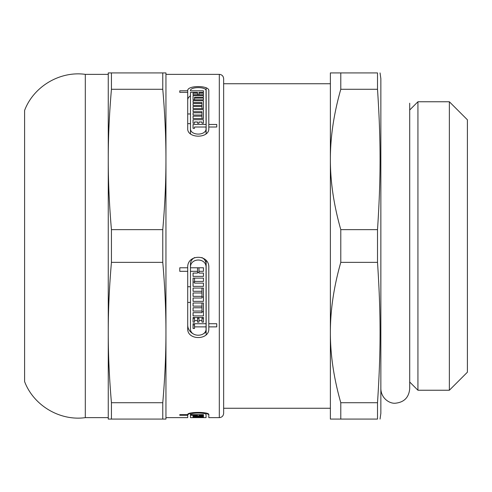 <?xml version="1.0" encoding="UTF-8"?>
<svg xmlns="http://www.w3.org/2000/svg" width="492" height="492" viewBox="0 0 492 492"><rect width="100%" height="100%" fill="white"/><g stroke="black" fill="none" stroke-linecap="round" stroke-linejoin="round"><path stroke-width="0.74" d="M198.989 317.518L198.989 322.137L197.526 322.137L197.526 320.544L194.531 320.544L194.531 322.137L193.061 322.137L193.061 317.518L203.454 317.518L203.454 318.238L201.991 318.238M198.989 318.238L197.526 318.238M197.526 317.518L197.526 320.544M194.531 317.518L194.531 320.544M194.531 318.238L193.061 318.238L193.061 317.518M203.454 317.518L203.454 322.137L201.991 322.137L201.991 320.544L198.989 320.544M201.991 317.518L201.991 320.544M193.061 307.777L201.991 307.777L201.991 306.135L193.061 306.135L193.061 303.01L203.454 303.01L203.454 315.907L193.061 315.907L193.061 312.672L201.991 312.672L201.991 311.042L193.061 311.042L193.061 307.777L193.061 311.042M201.991 307.777L201.991 311.042M203.454 303.01L203.454 311.743L201.991 311.743M201.991 303.01L201.991 306.135M193.061 306.135L193.061 303.01M193.061 312.672L193.061 315.907M193.061 292.974L201.991 292.974L201.991 296.344L193.061 296.344L193.061 292.974L193.061 296.344M193.061 298.017L193.061 301.356L193.061 298.017L201.991 298.017L201.991 296.344M201.991 296.965L203.454 296.965M201.991 288.066L201.991 291.282L193.061 291.282L193.061 288.066L203.454 288.066L203.454 301.356L193.061 301.356M193.061 291.282L193.061 288.066M201.991 292.974L201.991 291.282M194.531 281.393L194.531 283.115L203.454 283.115L203.454 286.356L193.061 286.356L193.061 278.115L203.454 278.115L203.454 281.393L194.531 281.393L194.531 278.115M203.454 283.115L203.454 286.356M194.531 282.057L193.061 282.057L193.061 278.115M203.454 278.115L203.454 281.393M193.061 273.072L193.061 276.375L193.061 273.072L197.526 273.072L197.526 271.313L190.465 271.313L190.465 328.545C189.906 337.432 206.609 337.432 206.056 328.545L206.056 326.879L194.531 326.879L194.531 328.453L193.061 328.453L193.061 323.724L206.056 323.724L206.056 326.879M197.526 267.777L197.526 271.313M206.056 323.724L206.056 267.673C206.603 257.402 189.771 257.531 190.465 267.777L190.465 271.313M194.531 323.724L194.531 326.879M194.531 324.917L193.061 324.917L193.061 323.724M190.465 286.738L187.71 286.738M198.989 272.408L197.526 272.408M206.056 267.673L206.056 264.149A7.798 7.417 180 0 0 201.855 257.568M194.66 257.568A7.798 7.417 180 0 0 190.459 264.149A7.798 7.417 180 0 0 190.465 264.247M187.71 267.568L187.71 267.777C186.819 253.909 209.555 253.774 208.805 267.673L208.805 323.724L216.738 323.724L216.738 326.879L208.805 326.879L208.805 328.545C209.561 340.544 186.96 340.544 187.71 328.545L187.71 271.313L179.777 271.313L179.777 267.777L187.71 267.777L187.71 271.313M208.805 323.724L208.805 326.879M206.148 331.676A10.547 10.031 0 0 1 203.245 333.859M193.27 333.859A10.547 10.031 0 0 1 187.71 325.015M198.989 267.777L198.989 273.072L203.454 273.072L203.454 276.375L193.061 276.375M203.454 273.072L203.454 276.375M190.459 264.149L190.465 267.777L203.454 267.777L203.454 271.313L198.989 271.313M203.454 267.777L203.454 271.313M187.71 302.426L190.465 302.426M187.71 92.367L187.71 90.811C186.819 85.19 209.555 85.147 208.805 90.768L208.805 124.476L216.738 124.476L216.738 127.016L208.805 127.016L208.805 128.387C209.561 138.75 186.96 138.75 187.71 128.387L187.71 92.367L179.777 92.367L179.777 90.811L187.71 90.768M165.952 417.64L187.71 417.64L187.71 415.273L179.777 415.273L179.777 414.651L187.71 414.651L190.459 413.126L190.465 414.608M187.71 414.608L187.71 414.651C186.819 411.699 209.555 411.663 208.805 414.627L208.805 417.64L219.315 417.64C221.947 417.382 223.386 415.943 223.645 413.311L223.645 83.738L330.378 83.738M208.805 414.627L206.056 413.126L206.056 414.627C206.603 412.505 189.771 412.536 190.465 414.651L190.465 417.64L201.991 417.616L193.061 417.616M203.454 123.228L201.991 123.228L201.991 121.998L198.989 121.998L198.989 123.228L197.526 123.228L197.526 121.998L194.531 121.998L194.531 123.228L193.061 123.228L193.061 119.71L203.454 119.71L203.454 123.228L203.454 119.71M193.061 123.228L193.061 119.71M201.991 118.517L201.991 115.036L193.061 115.036L193.061 112.791L201.991 112.791L201.991 111.69L193.061 111.69L193.061 109.648L203.454 109.648L203.454 118.517L203.454 109.648M193.061 115.036L193.061 112.791M201.991 115.036L201.991 112.791M193.061 111.69L193.061 109.648M203.454 118.517L193.061 118.517L193.061 116.18L201.991 116.18M193.061 118.517L193.061 116.18M201.991 106.512L201.991 105.497L193.061 105.497L193.061 103.511L201.991 103.511L201.991 102.539L193.061 102.539L193.061 100.743L203.454 100.743L203.454 108.591L193.061 108.591L193.061 106.512L201.991 106.512L201.991 108.591M193.061 108.591L193.061 106.512M203.454 108.591L203.454 100.743M193.061 102.539L193.061 100.743M193.061 105.497L193.061 103.511M201.991 105.497L201.991 103.511M203.454 99.808L193.061 99.808L193.061 95.571L203.454 95.571L203.454 97.207L194.531 97.207L194.531 98.093L203.454 98.093L203.454 99.808L203.454 98.093M194.531 99.808L194.531 98.093M193.061 99.808L193.061 95.571M203.454 97.207L203.454 95.571M197.526 93.172L197.526 92.367L190.465 92.367L190.465 128.387C189.906 135.989 206.609 135.989 206.056 128.387L206.056 127.016L194.531 127.016L194.531 128.307L193.061 128.307L193.061 124.476L206.056 124.476L206.056 90.768C206.603 86.543 189.771 86.592 190.465 90.811L203.454 90.811L203.454 92.367L198.989 92.367L198.989 93.172L203.454 93.172L203.454 94.722L193.061 94.722L193.061 93.172L197.526 93.172L197.526 94.722M190.465 133.781L190.465 128.387M206.056 133.781L206.056 128.387M193.061 128.307L193.061 124.476M187.71 99.938A10.547 6.199 180 0 1 190.459 95.823M190.465 113.96L187.71 113.96M208.805 127.016L208.805 124.476M193.061 94.722L193.061 93.172M203.454 94.722L203.454 93.172M198.989 94.722L198.989 93.172M203.454 92.367L203.454 90.811M190.465 92.367L190.459 99.999M187.71 123.658L190.465 123.658M179.777 92.367L179.777 90.811M216.738 127.016L216.738 124.476M193.061 417.523L203.454 417.622L203.454 417.259L203.454 417.64L206.056 417.64L206.056 414.627M201.991 417.259L203.454 417.259M194.531 416.669L203.454 416.847L193.061 417.136L193.061 416.281L203.454 416.281L203.454 416.669L194.531 416.669L194.531 416.281M193.061 417.136L193.061 416.281M203.454 416.281L203.454 416.669M193.061 415.562L193.061 416.048L193.061 415.562L197.526 415.273L190.465 415.273M197.526 414.651L197.526 415.273M187.71 414.651L187.71 415.273M179.777 415.273L179.777 414.651M198.989 414.651L198.989 415.562L203.454 415.562L203.454 416.048L193.061 416.048M203.454 415.562L203.454 416.048M190.459 413.126L190.465 414.651L203.454 414.651L203.454 415.273L198.989 415.273M203.454 414.651L203.454 415.273M330.378 408.262L223.645 408.262L223.645 78.689C223.386 76.057 221.947 74.618 219.315 74.36L219.315 417.64M85.307 417.64L85.307 74.36C59.962 70.805 33.61 86.457 24.6 110.417L24.6 381.583C33.61 405.543 59.962 421.195 85.307 417.64L108.258 417.64M162.772 419.079L165.952 419.079L165.952 332.543C165.964 354.757 164.906 378.151 162.772 402.714L111.438 402.714C109.298 378.151 108.24 354.757 108.258 332.543C108.24 310.323 109.298 286.934 111.438 262.365L162.772 262.365C164.906 286.934 165.964 310.323 165.952 332.543L165.952 159.457C165.964 181.677 164.906 205.066 162.772 229.635L111.438 229.635C109.298 205.066 108.24 181.677 108.258 159.457C108.24 137.243 109.298 113.849 111.438 89.286L162.772 89.286C164.906 113.849 165.964 137.243 165.952 159.457L165.952 72.921L108.258 72.921L108.258 419.079L162.772 419.079L162.772 402.714M162.772 72.921L162.772 89.286M162.772 229.635L162.772 262.365M111.438 72.921L111.438 89.286M111.438 229.635L111.438 262.365M111.438 402.714L111.438 419.079M377.512 402.714L377.512 419.079C380.919 419.079 380.919 419.079 377.512 419.079C380.919 419.079 380.919 419.079 377.512 419.079L330.378 419.079L330.378 332.543C330.329 310.323 333.797 286.934 340.784 262.365L377.512 262.365C380.919 313.859 380.919 351.22 377.512 402.714L340.784 402.714C333.797 378.151 330.329 354.757 330.378 332.543L330.378 159.457C330.329 137.243 333.797 113.849 340.784 89.286L377.512 89.286C380.919 140.78 380.919 178.141 377.512 229.635L340.784 229.635C333.797 205.066 330.329 181.677 330.378 159.457L330.378 72.921L340.784 72.921L340.784 89.286M206.148 260.557L206.148 334.744M206.148 87.847L206.148 133.701M377.512 89.286L377.512 72.921C380.919 72.921 380.919 72.921 377.512 72.921C380.919 72.921 380.919 72.921 377.512 72.921L340.784 72.921M377.512 229.635L377.512 262.365M380.045 72.921L380.857 78.689L380.857 413.311L380.045 419.079M340.784 402.714L340.784 419.079M340.784 229.635L340.784 262.365M417.929 246L417.929 390.236L449.368 390.236L449.368 101.764L417.929 101.764L417.929 246M449.368 101.764L467.4 119.796L467.4 372.204L449.368 390.236M165.952 74.36L219.315 74.36M85.307 74.36L108.258 74.36M380.857 388.785L380.857 388.791C381.177 398.6 389.744 403.76 395.285 403.219C404.043 402.358 408.852 397.554 409.707 388.791L409.707 382.013L417.929 390.236M409.707 388.791L409.707 103.209L409.707 109.987L417.929 101.764"/></g></svg>
